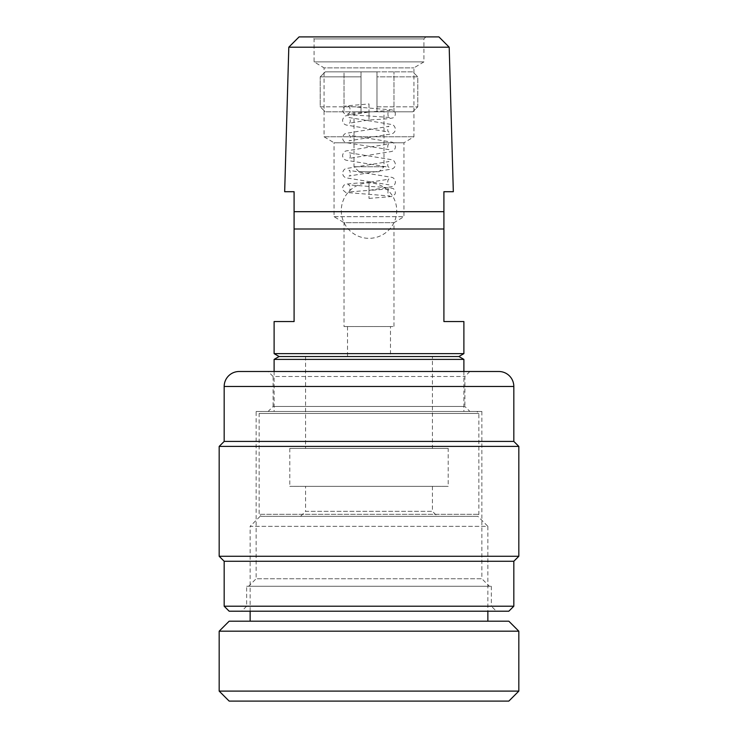 <?xml version="1.0" encoding="UTF-8"?>
<svg xmlns="http://www.w3.org/2000/svg" width="738" height="738" viewBox="0 0 738 738"><rect width="100%" height="100%" fill="white"/><g stroke="black" fill="none" stroke-linecap="round" stroke-linejoin="round"><path stroke-width="0.55" stroke-dasharray="3.69 2.77" d="M476.868 516.323L261.132 516.323L259.13 514.321L478.87 514.321L259.13 514.321L259.13 413.446L478.87 413.446L259.13 413.446L261.132 411.453L476.868 411.453L478.87 413.446L478.87 514.321L476.868 516.323L261.132 516.323M425.927 36.9L423.935 38.902L423.935 61.872L413.944 67.868L413.944 136.779L403.954 142.785L403.954 216.686L393.972 222.682L393.972 326.547L344.028 326.547L344.028 222.682L393.972 222.682L344.028 222.682L334.046 216.686L334.046 142.785L403.954 142.785L334.046 142.785L324.056 136.779L324.056 67.868L413.944 67.868L324.056 67.868L314.065 61.872L314.065 38.902L423.935 38.902L314.065 38.902L312.073 36.9L425.927 36.9L312.073 36.9M305.578 486.36L432.422 486.36L305.578 486.36L305.578 511.333L432.422 511.333L437.422 516.323L300.578 516.323L437.422 516.323M432.422 486.36L432.422 511.333L305.578 511.333L300.578 516.323M432.422 356.519L305.578 356.519L432.422 356.519L432.422 448.409L305.578 448.409L432.422 448.409M305.578 356.519L305.578 448.409M448.206 448.409L289.794 448.409L448.206 448.409L448.206 486.36L289.794 486.36L448.206 486.36M289.794 448.409L289.794 486.36M274.112 371.5L274.112 411.453L463.888 411.453L274.112 411.453M463.888 371.5L463.888 411.453M314.065 61.872L423.935 61.872L314.065 61.872M324.056 136.779L413.944 136.779L324.056 136.779M334.046 216.686L403.954 216.686L334.046 216.686M344.028 326.547L393.972 326.547M390.476 326.547L347.524 326.547L390.476 326.547L390.476 356.519L347.524 356.519L390.476 356.519M347.524 326.547L347.524 356.519M274.112 321.556L294.093 321.556L294.093 228.992L443.907 228.992L443.907 321.556L463.888 321.556M294.093 228.992L294.093 211.686L443.907 211.686L443.907 228.992M438.916 36.9L299.084 36.9M288.807 47.186L449.193 47.186M453.326 191.714L443.907 191.714M294.093 191.714L284.674 191.714M274.112 353.631L463.888 353.631M279.112 356.519L458.888 356.519M274.112 359.397L463.888 359.397M476.868 411.453L261.132 411.453M378.991 171.742L359.009 171.742L378.991 171.742L383.981 166.742L354.019 166.742L383.981 166.742L383.981 111.807L354.019 111.807L383.981 111.807M359.009 171.742L354.019 166.742L354.019 111.807M376.989 106.816L417.791 106.816L417.791 76.853L376.989 76.853L376.989 71.854L412.726 71.854L417.791 76.853L412.726 71.854L361.011 71.854L361.011 76.853L320.209 76.853L325.274 71.854L361.011 71.854L325.274 71.854L320.209 76.853L361.011 76.853L361.011 71.854L376.989 71.854L376.989 76.853L417.791 76.853L417.791 106.816L412.726 111.807L376.989 111.807L376.989 76.853L376.989 111.807L325.274 111.807L320.209 106.816L361.011 106.816L361.011 76.853L361.011 111.807L361.011 106.816L320.209 106.816L320.209 76.853L320.209 106.816L325.274 111.807L412.726 111.807L393.972 111.807L412.726 111.807L417.791 106.816L376.989 106.816M344.028 71.854L325.274 71.854L344.028 71.854L344.028 111.807L325.274 111.807L344.028 111.807L344.028 71.854M361.011 111.807L361.011 71.854L361.011 111.807M376.989 111.807L376.989 71.854L376.989 111.807M393.972 111.807L393.972 71.854L393.972 111.807M369 190.441L369 198.43L369 190.441L389.913 188.845C387.293 187.526 387.312 197.267 389.913 196.004L345.688 192.433L342.847 189.98C342.414 187.664 342.866 186.041 344.212 185.109C344.203 184.26 348.161 183.485 369 182.397L369 190.386L369 182.397L389 179.149C387.948 178.107 386.74 184.998 389 184.841L346.592 177.923C344.332 177.434 342.976 175.902 342.533 173.319C343.087 170.386 344.415 168.771 346.537 168.485L389 161.539C387.948 160.506 386.74 167.388 389 167.231L346.592 160.321C344.332 159.832 342.976 158.292 342.533 155.718C343.087 152.775 344.415 151.161 346.537 150.875L389 143.938C387.948 142.904 386.74 149.786 389 149.629L346.592 142.711C344.332 142.222 342.976 140.69 342.533 138.117C343.087 135.174 344.415 133.56 346.537 133.274L389 126.336C387.948 125.303 386.74 132.185 389 132.028L346.592 125.109C344.332 124.621 342.976 123.089 342.533 120.515C343.087 117.573 344.415 115.958 346.537 115.672L369 111.982L369 119.971L369 111.982L389.913 110.386C387.312 109.123 387.293 118.873 389.913 117.545L369 115.949C348.161 114.87 344.203 114.095 344.212 113.246C342.866 112.314 342.414 110.691 342.847 108.366L345.688 105.921L369 103.947L369 111.936L369 103.947M256.132 411.453L481.868 411.453L256.132 411.453L256.132 578.749L481.868 578.749L489.359 586.24L248.641 586.24L489.359 586.24M481.868 411.453L481.868 578.749L256.132 578.749L248.641 586.24M246.649 586.24L491.351 586.24L246.649 586.24L246.649 606.212L491.351 606.212L496.351 611.212L241.649 611.212L496.351 611.212M491.351 586.24L491.351 606.212L246.649 606.212L241.649 611.212M268.125 371.5L469.875 371.5L268.125 371.5L273.115 376.491L464.885 376.491L273.115 376.491L273.115 406.454L464.885 406.454L469.875 411.453L268.125 411.453L469.875 411.453M469.875 371.5L464.885 376.491L464.885 406.454L273.115 406.454L268.125 411.453M219.177 446.407L518.823 446.407M518.823 556.277L219.177 556.277M224.177 561.267L513.823 561.267M513.823 606.212L224.177 606.212M229.167 611.212L508.833 611.212M498.842 371.5L239.158 371.5M224.177 441.416L513.823 441.416M477.873 516.323L260.127 516.323L477.873 516.323L487.855 526.314L250.145 526.314L250.145 611.212M260.127 516.323L250.145 526.314L487.855 526.314L487.855 611.212M487.855 621.193L250.145 621.193L487.855 621.193M508.833 621.193L229.167 621.193M219.177 631.184L518.823 631.184M518.823 691.109L219.177 691.109M229.167 701.1L508.833 701.1M224.177 386.481L513.823 386.481M369 198.43L392.312 196.456L395.153 194.002C395.586 191.677 395.134 190.053 393.788 189.131C393.797 188.273 389.839 187.498 369 186.419L348.087 184.823C350.707 183.504 350.688 193.245 348.087 191.981L369 190.386L391.408 186.723C393.668 186.234 395.024 184.703 395.467 182.129C394.913 179.186 393.585 177.572 391.463 177.286L349 170.349C350.052 169.306 351.26 176.197 349 176.041L391.408 169.122C393.668 168.633 395.024 167.102 395.467 164.519C394.913 161.576 393.585 159.962 391.463 159.676L349 152.738C350.052 151.705 351.26 158.587 349 158.43L391.408 151.521C393.668 151.032 395.024 149.491 395.467 146.917C394.913 143.975 393.585 142.36 391.463 142.074L349 135.137C350.052 134.104 351.26 140.986 349 140.829L391.408 133.91C393.668 133.421 395.024 131.89 395.467 129.316C394.913 126.373 393.585 124.759 391.463 124.473L349 117.536C350.052 116.493 351.26 123.384 349 123.228L369 119.971C389.839 118.892 393.797 118.117 393.788 117.268C395.134 116.336 395.586 114.713 395.153 112.388L392.312 109.934L348.087 106.364C350.688 105.1 350.707 114.851 348.087 113.532L369 111.936M341.279 210.616A27.721 27.721 0 0 0 369 238.328A27.721 27.721 0 0 0 396.721 210.616A27.721 27.721 0 0 0 369 182.895A27.721 27.721 0 0 0 341.279 210.616"/><path stroke-width="1.11" d="M288.807 47.186L299.084 36.9L438.916 36.9L449.193 47.186L288.807 47.186L284.674 191.714L294.093 191.714L294.093 211.686L294.093 191.714M274.112 359.397L279.112 356.519L458.888 356.519L463.888 359.397L274.112 359.397L274.112 371.5M463.888 359.397L463.888 371.5M458.888 356.519L463.888 353.631L274.112 353.631L279.112 356.519M463.888 353.631L463.888 321.556L443.907 321.556L443.907 228.992L294.093 228.992L294.093 321.556L274.112 321.556L274.112 353.631M443.907 228.992L443.907 191.714L443.907 211.686L294.093 211.686L294.093 228.992M443.907 191.714L453.326 191.714L449.193 47.186M508.833 611.212L229.167 611.212L224.177 606.212L513.823 606.212L508.833 611.212M513.823 561.267L224.177 561.267L219.177 556.277L518.823 556.277L513.823 561.267L513.823 606.212M513.823 386.481L224.177 386.481A14.981 14.981 0 0 1 239.158 371.5L498.842 371.5A14.981 14.981 0 0 1 513.823 386.481L513.823 441.416L224.177 441.416L219.177 446.407L219.177 556.277M513.823 441.416L518.823 446.407L219.177 446.407M224.177 386.481L224.177 441.416M224.177 561.267L224.177 606.212M518.823 446.407L518.823 556.277M219.177 631.184L229.167 621.193L508.833 621.193L518.823 631.184L219.177 631.184L219.177 691.109L518.823 691.109L508.833 701.1L229.167 701.1L219.177 691.109M518.823 631.184L518.823 691.109M250.145 611.212L250.145 621.193M487.855 611.212L487.855 621.193"/></g></svg>
